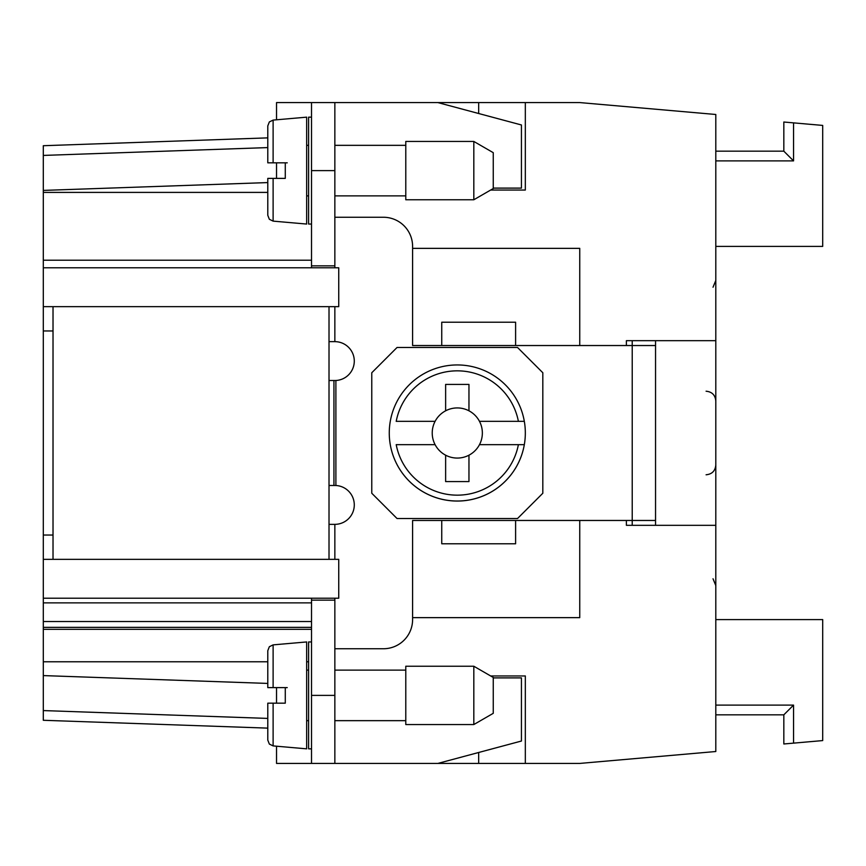 <?xml version="1.0" encoding="UTF-8"?>
<svg xmlns="http://www.w3.org/2000/svg" width="866" height="866" viewBox="0 0 866 866"><rect width="100%" height="100%" fill="white"/><g stroke="black" fill="none" stroke-linecap="round" stroke-linejoin="round"><path stroke-width="1.3" d="M311.522 102.578L311.522 265.851L334.85 265.851L334.85 102.578L276.535 102.578L276.535 119.789M276.535 162.83L276.535 178.385M43.3 559.339L43.3 306.661L53.021 306.661L53.021 559.339L43.3 559.339L43.3 602.877L311.522 602.877M276.535 687.615L276.535 703.17M276.535 746.211L276.535 763.422L478.671 763.422L478.671 752.478M478.671 113.522L478.671 102.578L525.326 102.578L525.326 190.044L490.654 190.044M626.389 520.466L626.389 525.326L715.803 525.326L715.803 751.515L579.744 763.422L525.326 763.422L525.326 675.956L490.654 675.956M43.3 598.211L338.736 598.211L338.736 559.339L329.015 559.339L329.015 306.661L338.736 306.661L338.736 267.789L43.3 267.789L43.3 306.661M412.595 520.466L441.747 520.466L412.595 520.466L412.595 619.591A29.152 29.152 0 0 1 383.432 648.742L334.85 648.742M655.551 340.674L655.551 520.466L515.606 520.466L579.744 520.466L579.744 617.642L412.595 617.642M267.789 683.426L43.3 675.588L43.3 720.285L267.789 728.133L267.789 740.094L267.789 703.17L285.282 703.17L273.115 703.17L273.115 745.907L269.348 744.067L267.789 740.094L269.348 744.067L273.115 745.907L306.661 748.841L306.661 641.944L273.115 644.878L273.115 687.615L267.789 687.615L267.789 650.691L269.348 646.718L273.115 644.878M287.231 162.83L273.115 162.83L273.115 120.093L269.348 121.933L267.789 125.906L267.789 137.867L43.3 145.715L43.3 190.412L267.789 182.574M43.3 675.588L43.3 602.877M412.595 248.358L579.744 248.358L579.744 345.534L515.606 345.534L632.223 345.534L632.223 525.326M441.747 345.534L412.595 345.534L441.747 345.534L441.747 322.217L515.606 322.217L515.606 345.534L441.747 345.534M43.3 661.776L267.789 661.776M306.661 661.776L308.61 661.776M479.483 421.341A25.071 25.071 0 0 0 468.961 410.809L468.961 384.407L445.633 384.407L445.633 410.809A25.071 25.071 0 0 0 435.1 421.341L396.206 421.341A62.2 62.2 0 0 1 518.388 421.341L524.32 421.341A68.024 68.024 0 0 0 390.274 421.341A68.024 68.024 0 0 0 457.291 501.024A68.024 68.024 0 0 0 524.32 444.659L518.388 444.659L524.32 444.659A68.024 68.024 0 0 0 524.32 421.341L479.483 421.341A25.071 25.071 0 0 1 479.483 444.659L518.388 444.659A62.2 62.2 0 0 1 396.206 444.659L435.1 444.659A25.071 25.071 0 0 1 435.1 421.341M435.1 444.659A25.071 25.071 0 0 0 445.633 455.191L445.633 481.593L468.961 481.593L468.961 455.191A25.071 25.071 0 0 0 479.483 444.659M468.961 455.191A25.071 25.071 0 0 1 445.633 455.191M445.633 410.809A25.071 25.071 0 0 1 468.961 410.809M525.326 102.578L579.744 102.578L715.803 114.485L715.803 340.674L626.389 340.674L626.389 345.534M525.326 763.422L478.671 763.422M655.551 345.534L632.223 345.534L632.223 340.674M715.803 525.326L715.803 340.674M267.789 192.404L43.3 192.404L43.3 190.412M334.85 102.578L478.671 102.578M43.3 192.404L43.3 267.789M43.3 621.528L311.522 621.528M542.82 493.252L542.82 372.748L517.543 347.483L397.039 347.483L371.774 372.748L371.774 493.252L397.039 518.518L517.543 518.518L542.82 493.252M273.115 178.385L285.282 178.385L273.115 178.385L273.115 221.122L269.348 219.282L267.789 215.309L267.789 178.385L273.115 178.385M273.115 221.122L306.661 224.056L306.661 117.159L273.115 120.093L269.348 121.933L267.789 125.906L267.789 162.83L285.282 162.83L285.282 178.385M405.786 170.613L405.786 141.45L473.821 141.45L473.821 199.765L405.786 199.765L405.786 170.613M311.522 224.056L308.61 224.056L308.61 117.159L311.522 117.159M329.015 380.52L335.889 380.499A19.442 19.442 0 0 0 354.281 360.559A19.442 19.442 0 0 0 334.85 341.648L334.85 306.661M334.85 267.789L334.85 265.851M473.821 141.45L493.252 152.676L493.252 188.539L473.821 199.765M334.85 559.339L334.85 524.352A19.442 19.442 0 0 0 354.281 505.441A19.442 19.442 0 0 0 335.889 485.501L329.015 485.48M715.803 714.829L783.827 714.829L783.827 743.981L822.7 740.582L822.7 619.591L715.803 619.591M715.803 705.108L793.548 705.108L783.827 714.829M437.86 763.422L521.44 741.025L521.44 677.894L493.252 677.894M43.3 535.036L53.021 535.036M43.3 330.964L53.021 330.964M390.274 444.659A68.024 68.024 0 0 0 524.32 444.659M334.85 217.258L383.432 217.258A29.152 29.152 0 0 1 412.595 246.409L412.595 345.534M493.252 188.106L521.44 188.106L521.44 124.975L437.86 102.578M473.821 724.55L493.252 713.324L493.252 677.461L473.821 666.235L405.786 666.235L405.786 724.55L473.821 724.55L473.821 666.235M515.606 543.783L515.606 520.466L441.747 520.466L441.747 543.783L515.606 543.783M287.231 687.615L273.115 687.615L285.282 687.615L285.282 703.17M267.789 703.17L267.789 724.55M311.522 748.841L308.61 748.841L308.61 641.944L311.522 641.944M311.522 695.387L311.522 763.422L334.85 763.422L334.85 695.387L311.522 695.387L311.522 598.211M267.789 666.235L267.789 687.615M334.85 695.387L334.85 598.211M334.85 600.149L311.522 600.149M329.015 524.352L334.85 524.352M334.85 341.648L329.015 341.648M311.522 265.851L311.522 267.789M715.803 151.171L783.827 151.171L715.803 151.171L783.827 151.171L783.827 122.019L822.7 125.418L822.7 246.409L715.803 246.409M655.551 520.466L655.551 525.326M783.827 151.171L793.548 160.892L793.548 122.864M267.789 718.412L43.3 710.575M43.3 627.363L311.522 627.363M329.015 559.339L53.021 559.339M43.3 629.311L311.522 629.311M267.789 147.588L43.3 155.425M53.021 306.661L329.015 306.661M43.3 260.211L311.522 260.211M334.85 170.613L311.522 170.613M335.889 380.499L335.889 485.501M333.94 380.52L333.94 485.48M793.548 705.108L793.548 743.136M715.803 160.892L793.548 160.892M715.803 280.422L713.021 287.231M713.021 578.769L715.803 585.578M308.61 145.336L306.661 145.336M308.61 670.122L306.661 670.122M405.786 670.122L334.85 670.122M405.786 145.336L334.85 145.336M308.61 195.878L306.661 195.878M405.786 195.878L334.85 195.878M308.61 720.664L306.661 720.664M405.786 720.664L334.85 720.664M706.082 391.215C711.982 391.789 715.219 395.026 715.803 400.926M706.082 474.785C711.982 474.211 715.219 470.974 715.803 465.074"/></g></svg>
